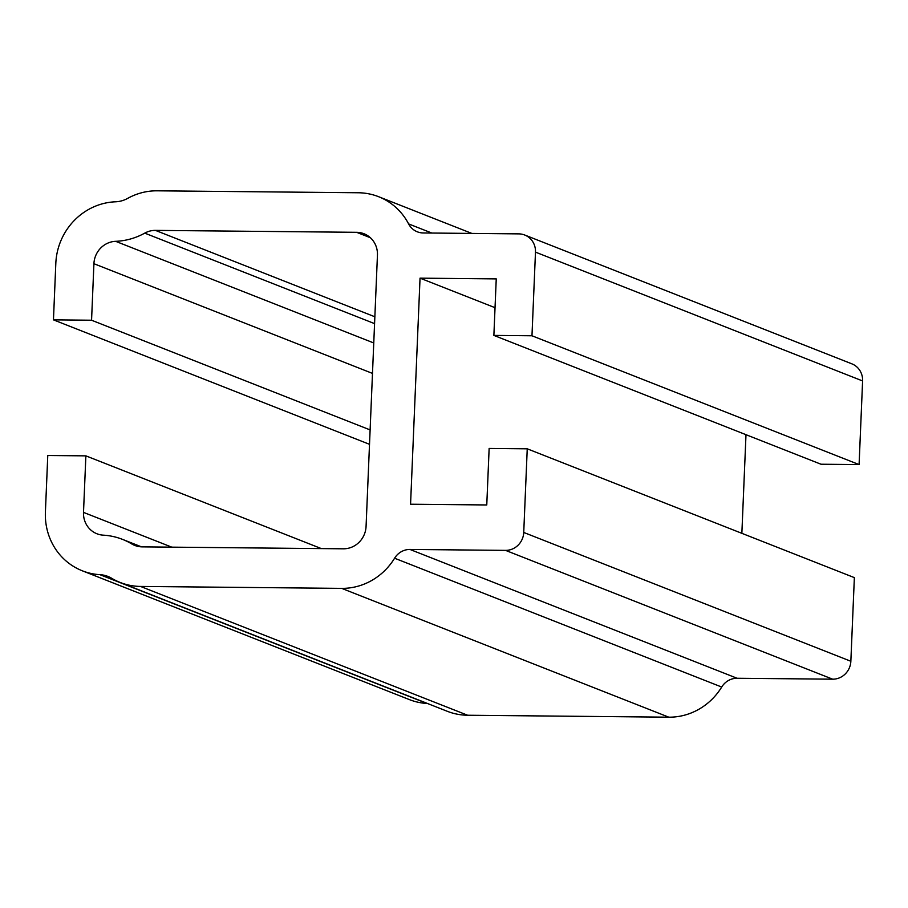 <?xml version="1.0" encoding="UTF-8"?>
<svg xmlns="http://www.w3.org/2000/svg" width="908" height="908" viewBox="0 0 908 908"><rect width="100%" height="100%" fill="white"/><g stroke="black" fill="none" stroke-linecap="round" stroke-linejoin="round"><path stroke-width="1.36" d="M862.6 380.94L859.093 464.59L531.975 335.778L535.482 252.129A18.205 17.309 111.5 0 0 524.733 235.024L851.852 363.836A18.205 17.309 111.5 0 1 862.6 380.94L535.482 252.129M369.511 444.318L53.459 319.854L55.819 263.343A62.573 59.508 111.5 0 1 115.554 201.792A28.443 27.047 -68.5 0 0 127.676 198.375A62.573 59.508 111.5 0 1 157.107 190.816L358.274 192.757A62.573 59.508 111.5 0 1 378.591 196.696A62.573 59.508 111.5 0 1 408.6 223.901A18.205 17.309 -68.5 0 0 417.328 231.812A18.205 17.309 -68.5 0 0 423.23 232.959L518.82 233.878A18.205 17.309 111.5 0 1 524.733 235.024M370.112 429.915L91.56 320.229L93.921 263.706A22.757 21.644 111.5 0 1 115.645 241.324A68.259 64.922 -68.5 0 0 144.747 233.129A22.757 21.644 111.5 0 1 155.45 230.382L356.617 232.312A22.757 21.644 111.5 0 1 364.006 233.753A22.757 21.644 111.5 0 1 377.444 255.137L366.072 526.413A22.757 21.644 111.5 0 1 343.349 548.807L142.181 546.866A22.757 21.644 111.5 0 1 134.793 545.436A22.757 21.644 111.5 0 1 131.717 543.915A68.259 64.922 -68.5 0 0 122.501 539.375A68.259 64.922 -68.5 0 0 103.33 535.164A22.757 21.644 111.5 0 1 96.94 533.768A22.757 21.644 111.5 0 1 83.502 512.384L85.874 455.861L47.772 455.498L45.4 512.021A62.573 59.508 111.5 0 0 82.344 570.814L409.463 699.625A62.573 59.508 111.5 0 0 427.044 703.484L99.925 574.673A62.573 59.508 111.5 0 1 82.344 570.814M53.459 319.854L91.56 320.229M321.364 548.602L85.874 455.861M120.208 582.482L447.326 711.305A62.573 59.508 111.5 0 0 467.643 715.243L668.81 717.184A62.573 59.508 111.5 0 0 721.701 687.038A18.205 17.309 -68.5 0 1 737.092 678.265L832.67 679.184A18.205 17.309 111.5 0 0 850.853 661.262L854.36 577.624L527.242 448.813L523.734 532.451A18.205 17.309 111.5 0 1 505.552 550.373L409.973 549.454A18.205 17.309 -68.5 0 0 394.583 558.216A62.573 59.508 111.5 0 1 341.692 588.373L140.524 586.432A62.573 59.508 111.5 0 1 120.208 582.482A62.573 59.508 111.5 0 1 111.752 578.317A28.443 27.047 -68.5 0 0 107.916 576.421A28.443 27.047 -68.5 0 0 99.925 574.673M527.242 448.813L489.14 448.439L486.767 504.962L410.564 504.224L420.041 278.154L496.245 278.892L493.873 335.404L531.975 335.778M741.859 533.325L745.99 434.694M495.03 307.687L420.041 278.154M859.093 464.59L820.991 464.226L493.873 335.404M431.811 233.038L408.6 223.901M372.484 373.404L93.921 263.706M373.756 342.963L115.645 241.324M374.573 323.623L144.747 233.129M374.856 316.779L155.45 230.382M370.385 237.737L356.617 232.312M138.073 546.423L131.717 543.915M171.805 547.161L83.502 512.384M467.643 715.243L140.524 586.432M668.81 717.184L341.692 588.373M721.701 687.038L394.583 558.216M737.092 678.265L409.973 549.454M832.67 679.184L505.552 550.373M850.853 661.262L523.734 532.451M378.591 196.696L471.854 233.424M141.5 546.854L122.501 539.375"/></g></svg>

